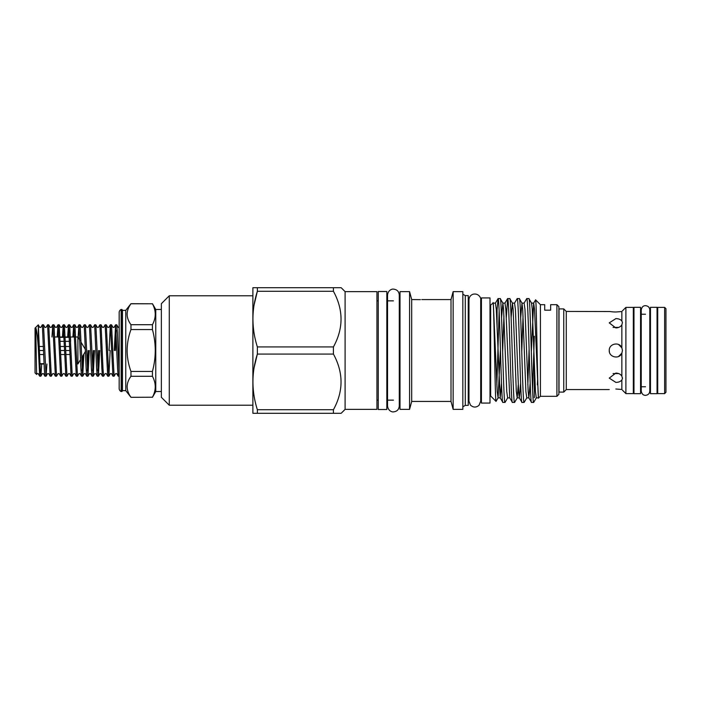 <?xml version="1.0" encoding="UTF-8"?>
<svg xmlns="http://www.w3.org/2000/svg" width="701" height="701" viewBox="0 0 701 701"><rect width="100%" height="100%" fill="white"/><g stroke="black" fill="none" stroke-linecap="round" stroke-linejoin="round"><path stroke-width="1.05" d="M378.251 350.5L378.251 291.493L386.821 291.493L386.821 409.507L378.251 409.507L378.251 350.5M609.257 350.5C608.862 343.665 619.377 341.387 621.848 347.766L622.435 350.5L621.848 353.234C619.386 359.613 608.854 357.335 609.257 350.5L609.397 351.876M618.519 356.529L621.883 353.155M563.744 350.5L563.744 308.904L559.021 308.904L559.021 392.096L563.744 392.096L563.744 350.5M609.257 389.563L566.277 389.563L566.277 311.437L563.744 308.904M621.848 347.766L621.848 324.878C620.604 326.789 618.606 327.805 615.846 327.937L609.257 322.881L615.846 318.613C618.606 318.648 620.604 319.454 621.848 321.014L621.848 311.533L615.846 311.998C607.346 311.393 607.346 311.393 615.846 311.998L613.349 311.919M566.277 311.437L609.756 311.524M609.809 311.533L613.077 311.901M621.848 389.467C622.628 390.369 622.628 390.369 621.848 389.467L615.846 389.002C607.338 389.607 607.338 389.607 615.846 389.002C607.338 389.607 607.338 389.607 615.846 389.002L621.848 389.467L621.848 379.986C620.604 381.546 618.606 382.343 615.846 382.387L609.257 378.119L615.846 373.063C618.606 373.195 620.604 374.211 621.848 376.122L621.848 353.234M613.042 373.58L618.65 373.58M618.65 327.42L613.042 327.42M625.897 307.389L633.318 307.389L633.318 393.611L625.897 393.611L625.897 307.389L622.435 310.85M621.848 311.533C622.628 310.631 622.628 310.631 621.848 311.533M621.848 321.014L622.435 322.46L621.848 324.878M640.565 350.5L640.565 307.318L633.976 307.318L633.976 393.682L640.565 393.682L640.565 350.5M664.636 393.611L665.95 392.297L665.95 308.703L664.636 307.389L657.713 307.389L657.713 393.611L664.636 393.611L664.636 307.389M657.047 350.5L657.047 307.318L650.458 307.318L650.458 393.682L657.047 393.682L657.047 350.5M130.964 397.309L152.424 397.222L130.964 397.309L125.759 390.65L122.465 390.65L121.956 391.535L121.15 391.535A3.295 3.295 0 0 1 119.17 388.52L119.17 312.48A3.295 3.295 0 0 1 121.15 309.465L121.956 309.465L122.465 310.35L125.759 310.35L130.964 303.691L152.424 303.778L130.964 303.778C125.891 310.753 125.891 317.737 130.964 324.712L152.424 324.712C156.183 317.755 156.183 310.78 152.424 303.778M161.361 391.535L155.762 391.535L152.424 397.309M161.361 309.465L155.762 309.465L152.424 303.691M127.1 314.25L127.161 312.996M127.1 386.75L127.161 385.506M481.429 350.5L481.429 297.925L489.999 297.925L489.999 403.075L481.429 403.075L481.429 350.5M556.909 396.319L556.909 304.681L558.89 306.661L558.89 394.339L556.909 396.319L540.427 396.319L538.429 397.888L534.539 309.395L533.654 303.112L531.314 351.806M533.671 402.418C532.077 405.66 530.482 295.34 528.887 298.582L531.551 303.112L532.252 309.395L535.441 391.605L536.326 397.888L533.671 402.418L531.533 402.418C529.938 405.66 528.352 295.34 526.749 298.582L524.094 303.112L524.979 309.395L528.168 391.605L528.869 397.888L531.533 402.418M532.602 389.817L534.328 336.252M534.328 365.668L534.328 397.721M524.111 402.418C522.517 405.66 520.931 295.34 519.327 298.582L521.991 303.112L522.701 309.395L525.881 391.605L526.775 397.888L524.111 402.418L521.973 402.418C520.379 405.66 518.793 295.34 517.198 298.582L514.534 303.112L515.419 309.395L518.609 391.605L519.31 397.888L521.973 402.418M528.887 298.582L526.749 298.582M518.258 384.902L517.215 397.888L514.639 402.339L512.413 402.418C510.819 405.66 509.233 295.34 507.638 298.582L506.288 317.877M519.327 298.582L517.198 298.582M500.216 298.582L502.871 303.112L503.581 309.395L506.762 391.605L507.655 397.888L505.079 402.339L502.854 402.418C501.259 405.66 499.673 295.34 498.078 298.582L500.216 298.582C501.811 295.34 503.397 405.66 504.992 402.418M514.552 402.418C512.957 405.66 511.371 295.34 509.767 298.582L507.638 298.582M520.624 383.123L519.31 397.888L517.215 397.888L516.322 391.605L513.141 309.395L512.431 303.112L509.767 298.582M507.655 397.888L509.75 397.888L512.413 402.418M501.513 383.123L500.19 397.888L502.854 402.418M468.242 303.034A1.98 1.98 0 0 0 468.969 304.567M468.242 397.966A1.98 1.98 0 0 1 468.969 396.433M465.289 405.38L465.289 295.62L468.242 295.62L468.242 405.38L465.289 405.38L462.835 406.799M465.289 295.62L462.835 294.201M462.835 409.366L453.144 409.366L453.144 291.634L462.835 291.634L462.835 409.366M453.144 409.366L451.015 401.428L451.015 299.572L453.144 291.634M451.015 401.428L411.697 401.428L409.568 409.366L400.008 409.366L400.008 291.634L409.568 291.634L411.697 299.572L420.285 299.651M420.425 299.651L412.652 299.572M451.015 299.572L421.783 299.572M400.008 400.14L399.281 400.14M393.419 400.14L386.821 400.14M378.251 400.14L376.936 400.14M400.008 300.86L399.281 300.86L399.281 294.99C398.939 291.423 396.976 289.469 393.419 289.127C392.639 288.83 388.152 289.679 387.548 294.99L387.548 406.01C388.152 411.321 392.639 412.17 393.419 411.873C396.976 411.531 398.939 409.577 399.281 406.01L399.281 294.99M393.419 300.86L386.821 300.86M378.251 300.86L376.936 300.86M345.094 409.366L345.094 291.634L376.936 291.634L376.936 409.366L345.094 409.366L341.168 413.292L333.422 413.292L341.168 413.292M252.605 405.222L169.274 405.222L169.274 295.778L252.605 295.778M169.274 405.222L161.361 397.309L161.361 303.691L169.274 295.778M341.168 287.708L333.422 287.708L341.168 287.708L345.094 291.634M257.363 413.292L257.363 409.726L333.422 409.726L333.422 413.292L252.886 413.292L252.886 287.708L333.422 287.708L333.422 291.274L257.363 291.274C251.466 309.737 251.466 328.296 257.363 346.934L333.422 346.934C343.569 328.454 343.569 309.895 333.422 291.274M254.086 304.979L257.363 291.274L257.363 287.708M254.095 367.745L257.363 354.066C251.466 372.538 251.466 391.088 257.363 409.726M544.712 304.681L544.712 310.175L550.644 310.175L544.712 310.175L544.712 304.681L540.427 304.681L535.59 299.844L533.654 303.112L531.551 303.112M493.005 302.657C494.047 299.064 495.055 403.934 496.036 401.366L490.656 395.986L490.656 305.014L493.162 303.069M497.088 326.368L497.088 309.491L496.58 314.696M496.036 401.366L498.096 397.888L497.202 391.605L493.311 303.112L495.414 303.112L498.078 298.582L497.088 309.491M496.851 384.647L499.147 311.183M550.644 310.175L550.644 304.681L550.644 310.175M556.909 304.681L550.644 304.681M481.429 395.986L480.702 395.986M481.429 305.014L480.702 305.014L480.702 299.8C481.237 297.864 478.406 292.834 472.842 294.289C470.389 295.314 469.1 297.154 468.969 299.8L468.969 401.2L470.415 405.055C473.219 407.631 476.093 407.71 479.037 405.292L480.702 401.2L480.702 299.8M490.656 395.986L489.999 395.986M490.656 305.014L489.999 305.014M119.17 375.683L117.374 332.318L116.76 324.826L115.595 324.791L117.558 368.682L118.171 376.174L119.17 376.209M116.156 330.346L115.411 350.5M114.289 350.5L115.595 324.791M112.791 350.5L111.529 324.826L110.364 324.791L112.94 376.174L114.105 376.209L112.791 350.5M109.058 350.5L110.364 324.791M107.56 350.5L106.298 324.826L105.132 324.791L107.709 376.174L108.874 376.209L107.56 350.5M107.709 376.174L106.219 373.598L105.168 373.598L103.634 376.209L102.986 368.682L101.067 324.826L102.556 327.402L103.599 327.402L105.132 324.791M101.067 324.826L99.901 324.791L101.864 368.682L102.469 376.174L103.634 376.209M99.708 350.5L98.403 376.209L95.835 324.826L97.316 327.402L98.368 327.402L99.901 324.791M95.835 324.826L94.67 324.791L96.624 368.682L97.237 376.174L98.403 376.209M94.477 350.5L93.172 376.209L90.595 324.826L92.085 327.402L93.137 327.402L94.67 324.791M90.595 324.826L89.43 324.791L91.393 368.682L92.006 376.174L93.172 376.209M89.246 350.5L87.94 376.209L85.364 324.826L86.854 327.402L87.897 327.402L89.43 324.791M85.364 324.826L84.199 324.791L86.162 368.682L86.775 376.174L87.94 376.209M83.901 354.023L82.709 376.209L80.133 324.826L81.623 327.402L82.665 327.402L84.199 324.791M80.133 324.826L78.968 324.791L80.93 368.682L81.544 376.174L82.709 376.209M78.109 337.33L78.968 324.791M76.164 350.5L74.902 324.826L73.736 324.791L76.304 376.174L77.469 376.209L76.164 350.5M74.297 330.346L74.017 336.988M72.886 336.988L73.736 324.791M70.932 350.5L69.671 324.826L68.505 324.791L71.073 376.174L72.238 376.209L70.932 350.5M69.066 330.346L68.777 336.988M67.655 336.988L68.505 324.791M65.701 350.5L64.396 324.791L63.265 324.791L65.841 376.174L67.007 376.209L65.701 350.5L69.811 350.5M63.826 330.346L63.546 336.988M62.424 336.988L63.265 324.791M60.47 350.5L59.156 324.791L58.034 324.791L60.61 376.174L61.776 376.209L60.47 350.5L64.58 350.5M58.595 330.346L58.314 336.988M57.193 336.988L58.034 324.791M55.23 350.5L53.968 324.826L52.803 324.791L55.379 376.174L56.544 376.209L55.23 350.5M51.962 336.988L52.803 324.791M49.999 350.5L48.737 324.826L47.572 324.791L50.148 376.174L51.313 376.209L49.999 350.5M46.923 364.012L46.073 376.209L43.506 324.826L44.995 327.402L46.038 327.402L47.572 324.791M43.506 324.826L42.34 324.791L44.303 368.682L44.908 376.174L46.073 376.209M38.301 324.878L38.345 348.344C37.53 336.559 36.662 329.689 35.751 327.753L36.61 374.474L35.05 372.914L35.05 328.086L38.275 324.861L39.764 327.402L40.807 327.402L42.34 324.791M118.171 376.174L116.681 373.598L115.639 373.598L114.105 376.209M110.18 350.5L108.874 376.209M97.842 370.654L98.587 350.5M92.611 370.654L93.356 350.5M87.38 370.654L88.124 350.5M82.148 370.654L82.718 356.003M81.544 376.174L80.054 373.598L79.003 373.598L77.469 376.209M76.304 376.174L74.814 373.598L73.771 373.598L72.238 376.209M71.073 376.174L69.583 373.598L68.54 373.598L67.007 376.209M65.841 376.174L64.352 373.598L63.309 373.598L61.776 376.209M60.61 376.174L59.121 373.598L58.078 373.598L56.544 376.209M55.379 376.174L53.889 373.598L52.838 373.598L51.313 376.209M41.692 364.012L40.886 376.174L40.194 368.682L38.345 325.062M38.345 348.344L39.677 376.174L40.842 376.209M69.934 354.522L65.824 354.522M64.702 354.522L60.593 354.522M43.777 354.522L39.659 354.522M44.102 363.688L39.983 363.688M79.94 340.379L77.899 336.988L77.899 364.012L80.571 359.56M70.477 337.312L70.626 341.334M43.646 350.5L39.536 350.5M39.405 346.478L43.515 346.478M60.339 346.478L64.448 346.478M65.57 346.478L69.679 346.478M69.504 341.334L65.395 341.334M64.273 341.334L60.163 341.334M60.014 337.312L64.124 337.312M65.246 337.312L69.355 337.312M36.61 374.474L37.144 373.598L38.187 373.598L39.677 376.174M540.427 396.319L540.427 304.681M538.613 398.133C537.571 401.655 536.572 297.312 535.59 299.844M333.422 409.726C343.569 391.246 343.569 372.687 333.422 354.066L257.363 354.066L257.363 346.934M333.422 354.066L333.422 346.934M409.568 409.366L409.568 291.634M411.697 401.428L411.697 299.572M152.424 397.222C156.183 390.264 156.183 383.281 152.424 376.288L130.964 376.288C125.891 383.263 125.891 390.247 130.964 397.222M152.424 371.442C156.192 357.449 156.192 343.49 152.424 329.558L130.964 329.558C125.882 343.534 125.882 357.501 130.964 371.442L152.424 371.442L152.424 376.288M155.762 309.465L155.762 391.535M125.759 310.35L125.759 390.65M122.465 390.65L122.465 310.35M121.956 391.535L121.956 309.465M121.15 391.535L121.15 309.465M130.964 376.288L130.964 371.442M130.964 329.558L130.964 324.712M152.424 324.712L152.424 329.558M621.848 376.122L622.435 378.54L621.848 379.986M621.875 347.836L618.606 344.515M537.685 377.935L537.378 384.902M529.106 349.194L527.818 384.902M524.094 303.112L521.991 303.112L520.677 317.877M514.534 303.112L512.431 303.112L511.117 317.877M509.75 397.888L505.859 309.395L504.974 303.112L502.871 303.112L501.557 317.877M500.426 349.194L498.096 397.888L500.19 397.888L496.299 309.395L495.414 303.112M530.184 383.123L528.869 397.888L526.775 397.888M523.042 316.098L521.754 351.806M503.923 316.098L502.635 351.806M645.516 395.329C643.203 395.355 641.774 393.927 641.231 391.044L641.231 309.956C641.774 307.073 643.203 305.645 645.516 305.671C648.118 305.925 649.547 307.353 649.801 309.956L649.801 391.044C649.547 393.647 648.118 395.075 645.516 395.329M633.976 386.934L633.318 388.074M650.458 314.241L649.801 314.241M645.516 314.241L640.565 314.241M657.047 386.934L657.713 388.074M40.001 364.012L44.11 364.012M85.531 351.315L81.631 357.799M85.478 349.597L81.132 342.36M54.774 336.988L58.884 336.988M60.006 336.988L64.115 336.988M65.237 336.988L69.346 336.988M70.468 336.988L74.578 336.988M75.699 336.988L77.899 336.988M119.17 327.551L118.25 327.402L116.76 324.826M115.551 324.826L114.061 327.402L113.019 327.402L111.529 324.826M112.94 376.174L111.45 373.598L110.399 373.598L108.909 376.174M110.32 324.826L108.83 327.402L107.788 327.402L106.298 324.826M102.469 376.174L100.979 373.598L99.936 373.598L98.447 376.174M97.237 376.174L95.748 373.598M92.006 376.174L90.517 373.598L89.474 373.598L87.984 376.174M86.775 376.174L85.285 373.598L84.243 373.598L82.753 376.174M78.924 324.826L77.434 327.402L76.391 327.402L74.902 324.826M73.693 324.826L72.203 327.402L71.16 327.402L69.671 324.826M68.461 324.826L66.972 327.402L65.92 327.402L64.431 324.826M63.23 324.826L61.741 327.402L60.689 327.402L59.199 324.826M57.99 324.826L56.501 327.402L55.458 327.402L53.968 324.826M52.759 324.826L51.269 327.402L50.227 327.402L48.737 324.826M50.148 376.174L48.658 373.598L47.607 373.598L46.117 376.174M44.908 376.174L43.418 373.598L42.375 373.598L40.886 376.174M93.215 376.174L94.705 373.598M536.326 397.888L538.429 397.888M504.974 303.112L507.55 298.661M657.047 314.066L657.713 312.926M650.458 386.759L649.801 386.759M645.516 386.759L640.565 386.759M633.976 314.066L633.318 312.926M622.435 390.15L625.897 393.611M622.435 377.83L622.435 378.54M566.277 389.563L563.744 392.096"/></g></svg>
